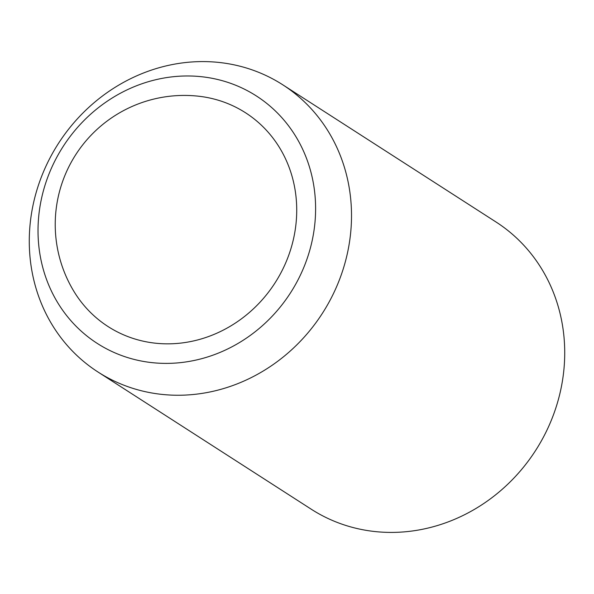 <?xml version="1.0" encoding="UTF-8"?>
<svg xmlns="http://www.w3.org/2000/svg" width="594" height="594" viewBox="0 0 594 594"><rect width="100%" height="100%" fill="white"/><g stroke="black" fill="none" stroke-linecap="round" stroke-linejoin="round"><path stroke-width="0.89" d="M198.7 96.228A129.076 129.076 0 0 0 73.515 290.726A127.086 116.81 -57.2 0 0 150.475 342.545A127.086 116.81 -57.2 0 0 293.792 237.6A127.086 116.81 -57.2 0 0 203.155 96.815A127.086 116.81 -57.2 0 0 198.752 96.235M155.004 393.503A170.753 156.95 122.8 0 1 98.01 372.022A170.753 156.95 122.8 0 1 43.028 172.876A170.753 156.95 122.8 0 1 225.787 63.328A170.753 156.95 122.8 0 1 282.781 84.808A170.753 156.95 122.8 0 1 337.763 283.962A170.753 156.95 122.8 0 1 155.004 393.503M282.781 84.808L495.99 221.978A170.753 156.95 122.8 0 1 550.972 421.124A170.753 156.95 122.8 0 1 368.213 530.672A170.753 156.95 122.8 0 1 311.219 509.192L98.01 372.022M146.332 361.894A147.097 135.202 122.8 0 1 41.417 198.945A147.097 135.202 122.8 0 1 207.306 77.472A147.097 135.202 122.8 0 1 312.214 240.422A147.097 135.202 122.8 0 1 146.332 361.894"/></g></svg>
